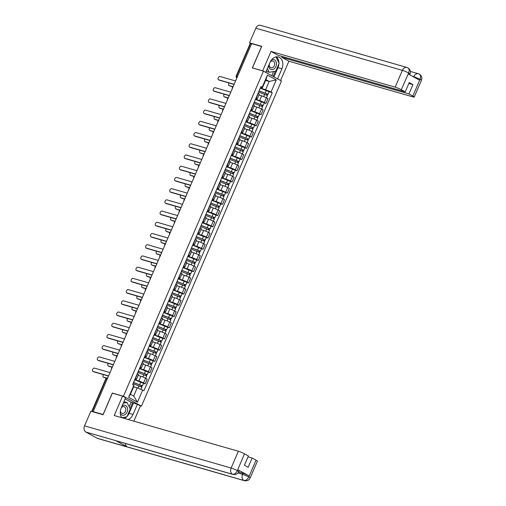 <?xml version="1.0" encoding="UTF-8"?>
<svg xmlns="http://www.w3.org/2000/svg" width="506" height="506" viewBox="0 0 506 506"><rect width="100%" height="100%" fill="white"/><g stroke="black" fill="none" stroke-linecap="round" stroke-linejoin="round"><path stroke-width="0.76" d="M140.213 405.768L141.452 406.128L281.475 80.998L263.455 71.131L123.432 396.255L112.319 393.061L103.091 414.484L93.167 411.631L251.646 43.649L261.564 46.501L252.336 67.93L263.455 71.131M237.567 76.343L236.201 76.014L250.23 43.446L250.628 43.491L236.599 76.064A1.575 1.183 106.1 0 0 236.865 77.962M251.596 43.769L250.628 43.491M92.149 411.473L91.75 411.422L105.779 378.855A1.575 1.575 0 0 1 107.664 377.963L107.664 377.963A1.575 1.183 106.1 0 0 106.178 378.899L92.149 411.473L93.167 411.631M134.678 379.791L138.84 380.993A3.624 0.398 23.3 0 1 143.546 382.972L145.152 383.852L147.195 379.108L145.595 378.229A3.624 0.398 -156.7 0 0 140.883 376.243L138.157 375.458M136.493 379.317L138.536 374.573A3.624 0.398 -156.7 0 0 137.505 373.795L135.463 378.545A3.624 0.398 23.3 0 1 136.493 379.317A3.624 0.398 23.3 0 1 135.583 379.209L135.001 379.038M143.514 383.377L145.152 383.852M139.511 368.577L143.672 369.772A3.624 0.398 23.3 0 1 148.378 371.758L149.978 372.637L152.028 367.887L150.421 367.014A3.624 0.398 -156.7 0 0 145.715 365.028L142.983 364.244M140.092 367.217L140.288 367.324A3.624 0.398 23.3 0 1 141.326 368.102A3.624 0.398 23.3 0 1 140.415 367.988L139.833 367.824M148.34 372.163L149.978 372.637M141.326 368.102L143.369 363.352A3.624 0.398 -156.7 0 0 142.331 362.581L142.135 362.473M144.336 357.362L148.498 358.558A3.624 0.398 23.3 0 1 153.21 360.544L154.811 361.417L156.854 356.673L155.253 355.794A3.624 0.398 -156.7 0 0 150.541 353.814L147.815 353.03M144.925 356.003L145.121 356.11A3.624 0.398 23.3 0 1 146.158 356.882A3.624 0.398 23.3 0 1 145.241 356.774L144.665 356.61M153.173 360.949L154.811 361.417M146.158 356.882L148.201 352.138A3.624 0.398 -156.7 0 0 147.164 351.366L146.968 351.259M149.169 346.142L153.331 347.344A3.624 0.398 23.3 0 1 158.043 349.323L159.643 350.203L161.686 345.459L160.086 344.58A3.624 0.398 -156.7 0 0 155.374 342.594L152.648 341.809M149.757 344.788L149.953 344.896A3.624 0.398 23.3 0 1 150.984 345.668A3.624 0.398 23.3 0 1 150.073 345.56L149.498 345.389M158.005 349.728L159.643 350.203M150.984 345.668L153.027 340.924A3.624 0.398 -156.7 0 0 151.996 340.146L151.8 340.038M154.001 334.928L158.163 336.123A3.624 0.398 23.3 0 1 162.869 338.109L164.475 338.988L166.518 334.238L164.912 333.365A3.624 0.398 -156.7 0 0 160.206 331.379L157.48 330.595M154.583 333.568L154.779 333.675A3.624 0.398 23.3 0 1 155.816 334.453A3.624 0.398 23.3 0 1 154.906 334.339L154.324 334.175M162.837 338.514L164.475 338.988M155.816 334.453L157.859 329.703A3.624 0.398 -156.7 0 0 156.828 328.932L156.626 328.824M158.833 323.714L162.989 324.909A3.624 0.398 23.3 0 1 167.701 326.895L169.301 327.768L171.344 323.024L169.744 322.145A3.624 0.398 -156.7 0 0 165.038 320.165L162.306 319.381M159.415 322.354L159.611 322.461A3.624 0.398 23.3 0 1 160.649 323.233A3.624 0.398 23.3 0 1 159.738 323.125L159.156 322.961M167.663 327.3L169.301 327.768M160.649 323.233L162.692 318.489A3.624 0.398 -156.7 0 0 161.654 317.717L161.458 317.61M163.659 312.493L167.821 313.695A3.624 0.398 23.3 0 1 172.533 315.674L174.134 316.554L176.177 311.81L174.576 310.931A3.624 0.398 -156.7 0 0 169.864 308.945L167.138 308.16M164.248 311.139L164.444 311.247A3.624 0.398 23.3 0 1 165.475 312.019A3.624 0.398 23.3 0 1 164.564 311.911L163.988 311.74M172.495 316.086L174.134 316.554M165.475 312.019L167.524 307.275A3.624 0.398 -156.7 0 0 166.487 306.503L166.291 306.389M168.492 301.279L172.654 302.474A3.624 0.398 23.3 0 1 177.359 304.46L178.966 305.339L181.009 300.589L179.409 299.716A3.624 0.398 -156.7 0 0 174.696 297.73L171.97 296.946M169.08 299.919L169.276 300.026A3.624 0.398 23.3 0 1 170.307 300.804A3.624 0.398 23.3 0 1 169.396 300.69L168.814 300.526M177.328 304.865L178.966 305.339M170.307 300.804L172.35 296.054A3.624 0.398 -156.7 0 0 171.319 295.283L171.123 295.175M173.324 290.065L177.486 291.26A3.624 0.398 23.3 0 1 182.192 293.246L183.792 294.119L185.841 289.375L184.235 288.496A3.624 0.398 -156.7 0 0 179.529 286.516L176.796 285.732M173.906 288.705L174.102 288.812A3.624 0.398 23.3 0 1 175.139 289.584A3.624 0.398 23.3 0 1 174.228 289.476L173.647 289.312M182.154 293.651L183.792 294.119M175.139 289.584L177.182 284.84A3.624 0.398 -156.7 0 0 176.145 284.068L175.949 283.961M178.15 278.844L182.312 280.046A3.624 0.398 23.3 0 1 187.024 282.025L188.624 282.905L190.667 278.161L189.067 277.282A3.624 0.398 -156.7 0 0 184.355 275.296L181.629 274.511M178.738 277.49L178.934 277.598A3.624 0.398 23.3 0 1 179.972 278.37A3.624 0.398 23.3 0 1 179.054 278.262L178.479 278.091M186.986 282.437L188.624 282.905M179.972 278.37L182.015 273.626A3.624 0.398 -156.7 0 0 180.977 272.854L180.781 272.747M182.982 267.63L187.144 268.825A3.624 0.398 23.3 0 1 191.856 270.811L193.456 271.69L195.499 266.94L193.899 266.067A3.624 0.398 -156.7 0 0 189.187 264.081L186.461 263.297M183.57 266.27L183.767 266.377A3.624 0.398 23.3 0 1 184.798 267.155A3.624 0.398 23.3 0 1 183.887 267.041L183.311 266.877M191.818 271.216L193.456 271.69M184.798 267.155L186.84 262.405A3.624 0.398 -156.7 0 0 185.81 261.634L185.613 261.526M187.815 256.415L191.976 257.611A3.624 0.398 23.3 0 1 196.682 259.597L198.289 260.47L200.332 255.726L198.725 254.847A3.624 0.398 -156.7 0 0 194.019 252.867L191.293 252.083M188.396 255.056L188.593 255.163A3.624 0.398 23.3 0 1 189.63 255.935A3.624 0.398 23.3 0 1 188.719 255.827L188.137 255.663M196.651 260.002L198.289 260.47M189.63 255.935L191.673 251.191A3.624 0.398 -156.7 0 0 190.642 250.419L190.439 250.312M192.647 245.195L196.802 246.397A3.624 0.398 23.3 0 1 201.514 248.376L203.115 249.256L205.158 244.512L203.557 243.633A3.624 0.398 -156.7 0 0 198.852 241.653L196.119 240.862M193.229 243.841L193.425 243.949A3.624 0.398 23.3 0 1 194.462 244.721A3.624 0.398 23.3 0 1 193.551 244.613L192.969 244.442M201.477 248.788L203.115 249.256M194.462 244.721L196.505 239.977A3.624 0.398 -156.7 0 0 195.468 239.205L195.272 239.098M197.473 233.981L201.635 235.176A3.624 0.398 23.3 0 1 206.347 237.162L207.947 238.041L209.99 233.298L208.39 232.418A3.624 0.398 -156.7 0 0 203.678 230.432L200.952 229.648M198.061 232.621L198.257 232.728A3.624 0.398 23.3 0 1 199.288 233.506A3.624 0.398 23.3 0 1 198.377 233.392L197.802 233.228M206.309 237.567L207.947 238.041M199.288 233.506L201.337 228.756A3.624 0.398 -156.7 0 0 200.3 227.985L200.104 227.877M202.305 222.766L206.467 223.962A3.624 0.398 23.3 0 1 211.173 225.948L212.779 226.821L214.822 222.077L213.222 221.198A3.624 0.398 -156.7 0 0 208.51 219.218L205.784 218.434M202.893 221.407L203.089 221.514A3.624 0.398 23.3 0 1 204.12 222.286A3.624 0.398 23.3 0 1 203.21 222.178L202.628 222.014M211.141 226.353L212.779 226.821M204.12 222.286L206.163 217.542A3.624 0.398 -156.7 0 0 205.132 216.77L204.936 216.663M207.137 211.552L211.299 212.748A3.624 0.398 23.3 0 1 216.005 214.727L217.605 215.607L219.655 210.863L218.048 209.984A3.624 0.398 -156.7 0 0 213.342 208.004L210.61 207.213M207.719 210.192L207.915 210.3A3.624 0.398 23.3 0 1 208.953 211.072A3.624 0.398 23.3 0 1 208.042 210.964L207.46 210.793M215.967 215.139L217.605 215.607M208.953 211.072L210.996 206.328A3.624 0.398 -156.7 0 0 209.958 205.556L209.762 205.449M211.963 200.332L216.125 201.527A3.624 0.398 23.3 0 1 220.837 203.513L222.438 204.392L224.481 199.649L222.88 198.769A3.624 0.398 -156.7 0 0 218.168 196.783L215.442 195.999M212.552 198.972L212.748 199.086A3.624 0.398 23.3 0 1 213.785 199.857A3.624 0.398 23.3 0 1 212.868 199.743L212.292 199.579M220.799 203.918L222.438 204.392M213.785 199.857L215.828 195.114A3.624 0.398 -156.7 0 0 214.791 194.336L214.595 194.228M216.796 189.117L220.958 190.313A3.624 0.398 23.3 0 1 225.67 192.299L227.27 193.172L229.313 188.428L227.713 187.549A3.624 0.398 -156.7 0 0 223.001 185.569L220.274 184.785M217.384 187.758L217.58 187.865A3.624 0.398 23.3 0 1 218.611 188.637A3.624 0.398 23.3 0 1 217.7 188.529L217.125 188.365M225.632 192.704L227.27 193.172M218.611 188.637L220.654 183.893A3.624 0.398 -156.7 0 0 219.623 183.121L219.427 183.014M221.628 177.903L225.79 179.099A3.624 0.398 23.3 0 1 230.496 181.078L232.102 181.958L234.145 177.214L232.539 176.335A3.624 0.398 -156.7 0 0 227.833 174.355L225.107 173.564M222.21 176.543L222.406 176.651A3.624 0.398 23.3 0 1 223.443 177.423A3.624 0.398 23.3 0 1 222.532 177.315L221.951 177.144M230.464 181.49L232.102 181.958M223.443 177.423L225.486 172.679A3.624 0.398 -156.7 0 0 224.455 171.907L224.253 171.8M226.46 166.683L230.616 167.878A3.624 0.398 23.3 0 1 235.328 169.864L236.928 170.743L238.971 166L237.371 165.12A3.624 0.398 -156.7 0 0 232.665 163.134L229.933 162.35M227.042 165.329L227.238 165.437A3.624 0.398 23.3 0 1 228.276 166.208A3.624 0.398 23.3 0 1 227.365 166.095L226.783 165.93M235.29 170.269L236.928 170.743M228.276 166.208L230.319 161.465A3.624 0.398 -156.7 0 0 229.281 160.687L229.085 160.579M231.286 155.469L235.448 156.664A3.624 0.398 23.3 0 1 240.16 158.65L241.76 159.523L243.803 154.779L242.203 153.9A3.624 0.398 -156.7 0 0 237.491 151.92L234.765 151.136M231.874 154.109L232.071 154.216A3.624 0.398 23.3 0 1 233.102 154.988A3.624 0.398 23.3 0 1 232.191 154.88L231.615 154.716M240.122 159.055L241.76 159.523M233.102 154.988L235.151 150.244A3.624 0.398 -156.7 0 0 234.114 149.472L233.917 149.365M236.119 144.254L240.28 145.45A3.624 0.398 23.3 0 1 244.986 147.429L246.593 148.309L248.636 143.565L247.036 142.686A3.624 0.398 -156.7 0 0 242.323 140.706L239.597 139.915M236.707 142.894L236.903 143.002A3.624 0.398 23.3 0 1 237.934 143.774A3.624 0.398 23.3 0 1 237.023 143.666L236.441 143.495M244.955 147.841L246.593 148.309M237.934 143.774L239.977 139.03A3.624 0.398 -156.7 0 0 238.946 138.258L238.75 138.151M240.951 133.034L245.113 134.235A3.624 0.398 23.3 0 1 249.819 136.215L251.419 137.094L253.468 132.351L251.861 131.471A3.624 0.398 -156.7 0 0 247.156 129.485L244.423 128.701M241.533 131.68L241.729 131.788A3.624 0.398 23.3 0 1 242.766 132.559A3.624 0.398 23.3 0 1 241.855 132.445L241.273 132.281M249.781 136.62L251.419 137.094M242.766 132.559L244.809 127.816A3.624 0.398 -156.7 0 0 243.772 127.038L243.576 126.93M245.777 121.819L249.939 123.015A3.624 0.398 23.3 0 1 254.651 125.001L256.251 125.88L258.294 121.13L256.694 120.257A3.624 0.398 -156.7 0 0 251.982 118.271L249.256 117.487M246.365 120.46L246.561 120.567A3.624 0.398 23.3 0 1 247.598 121.339A3.624 0.398 23.3 0 1 246.681 121.231L246.106 121.067M254.613 125.406L256.251 125.88M247.598 121.339L249.641 116.595A3.624 0.398 -156.7 0 0 248.604 115.823L248.408 115.716M250.609 110.605L254.771 111.801A3.624 0.398 23.3 0 1 259.483 113.78L261.083 114.66L263.126 109.916L261.526 109.037A3.624 0.398 -156.7 0 0 256.814 107.057L254.088 106.273M251.197 109.245L251.393 109.353A3.624 0.398 23.3 0 1 252.424 110.125A3.624 0.398 23.3 0 1 251.514 110.017L250.938 109.846M259.445 114.192L261.083 114.66M252.424 110.125L254.467 105.381A3.624 0.398 -156.7 0 0 253.436 104.609L253.24 104.502M255.441 99.385L259.603 100.586A3.624 0.398 23.3 0 1 264.309 102.566L265.916 103.445L267.959 98.702L266.352 97.822A3.624 0.398 -156.7 0 0 261.646 95.836L258.92 95.052M256.023 98.031L256.219 98.139A3.624 0.398 23.3 0 1 257.257 98.91A3.624 0.398 23.3 0 1 256.346 98.803L255.764 98.632M264.277 102.971L265.916 103.445M257.257 98.91L259.3 94.167A3.624 0.398 -156.7 0 0 258.269 93.389L258.066 93.281M137.246 387.805L142.673 390.088L137.474 402.169L128.65 397.337L133.85 385.256L133.995 386.021L130.434 394.288L133.685 396.072L137.246 387.805L133.666 386.774M265.606 80.41L269.192 81.441L265.935 79.657L262.374 87.93L262.228 87.165L260.995 86.488L132.616 384.579L133.85 385.256M262.228 87.165L267.434 75.084L276.257 79.916L271.058 91.997L265.631 89.714L269.192 81.441L276.257 79.916M142.673 390.088L143.913 390.765L272.291 92.674L271.058 91.997M141.452 406.128L123.432 396.255M112.705 393.27L112.319 393.061M260.274 88.17L265.631 89.714M262.374 87.93L260.596 87.418M269.103 91.757L272.291 92.674M137.474 402.169L133.685 396.072M128.65 397.337L130.434 394.288M265.935 79.657L267.434 75.084M108.493 376.053L93.749 371.815A1.809 1.176 118.7 0 1 93.591 371.746A1.809 1.176 118.7 0 1 93.452 371.651M109.985 372.587L94.495 368.128A1.809 1.176 -61.3 0 0 92.687 369.336A1.809 1.176 -61.3 0 0 92.908 371.372A1.809 1.176 -61.3 0 0 93.066 371.436L108.556 375.895M133.021 383.643L141.895 387.141L140.94 389.361M133.495 382.549L141.478 385.515L140.82 386.457M103.49 374.611A1.809 1.176 -61.3 0 0 103.414 377.128A1.809 1.176 -61.3 0 0 103.572 377.191L106.557 378.052M133.546 382.422L142.42 385.92L141.927 385.857L141.509 386.824M134.659 379.835L143.533 383.333L142.42 385.92M106.349 378.165L104.255 377.565A1.809 1.176 118.7 0 1 104.097 377.501A1.809 1.176 118.7 0 1 103.958 377.4M141.294 385.363L141.927 385.857M113.319 364.839L98.581 360.595A1.809 1.176 118.7 0 1 98.423 360.531A1.809 1.176 118.7 0 1 98.284 360.43M114.811 361.373L99.321 356.913A1.809 1.176 -61.3 0 0 97.519 358.122A1.809 1.176 -61.3 0 0 97.74 360.158A1.809 1.176 -61.3 0 0 97.898 360.221L113.388 364.681M118.151 353.618L103.414 349.38A1.809 1.176 118.7 0 1 103.256 349.317A1.809 1.176 118.7 0 1 103.116 349.216M119.644 350.152L104.154 345.699A1.809 1.176 -61.3 0 0 102.351 346.901A1.809 1.176 -61.3 0 0 102.573 348.938A1.809 1.176 -61.3 0 0 102.731 349.007L118.221 353.46M232.994 474.445A4.845 3.643 -73.9 0 1 232.456 474.223C234.392 474.495 235.998 473.338 237.276 470.763L238.75 471.7C237.618 474.002 235.695 474.919 232.994 474.445L116.336 440.878A4.845 3.643 -73.9 0 1 115.798 440.656L85.887 432.054A4.845 3.643 -73.9 0 1 84.559 425.862L90.859 411.226L103.072 414.743L112.364 393.175L122.585 396.116L125.602 397.767L121.206 407.975A8.861 6.667 106.1 0 0 121.826 417.716L126.917 416.799L130.257 409.031L127.019 402.46L123.293 403.137M128.144 419.531A8.861 6.667 106.1 0 0 133.027 414.452L137.423 404.243L140.44 405.894L133.862 421.175M122.585 396.116L114.223 415.527L238.358 451.244A4.725 0.519 23.3 0 1 244.499 453.831L248.414 455.976L244.417 465.248L248.149 467.291L252.14 458.019L256.055 460.163A4.725 0.519 23.3 0 1 257.402 461.168L250.173 477.955A4.725 0.519 -156.7 0 0 248.825 476.949L256.055 460.163M129.169 406.818L131.149 402.219L137.423 404.243M131.149 402.219L125.115 398.911M250.173 477.955C249.041 480.264 247.118 481.174 244.417 480.7L97.848 438.525A4.845 3.643 -73.9 0 1 97.285 438.297L127.196 446.899A4.845 3.643 -73.9 0 1 125.38 443.477M85.887 432.054L97.285 438.297M84.559 425.862L231.128 468.031A4.845 3.643 -73.9 0 0 232.456 474.223L115.798 440.656L127.196 446.899L243.854 480.466C245.79 480.744 247.402 479.593 248.699 477.013L248.825 476.949M238.579 472.054L242.969 473.319A4.725 0.519 23.3 0 1 249.11 475.906L237.82 469.72A4.725 0.519 23.3 0 1 239.167 470.732L238.75 471.7M252.14 458.019L248.041 456.836M124.204 418.399A8.861 6.667 106.1 0 0 126.645 416.843M127.082 416.413A8.861 6.667 106.1 0 0 129.087 413.32L133.027 414.452M133.483 403.111L129.087 413.32M130.061 408.639L132.642 402.649M278.882 63.939A8.861 6.667 106.1 0 1 277.965 67.627L281.905 68.759A8.861 6.667 106.1 0 0 278.445 57.007A8.861 6.667 106.1 0 0 270.084 62.289L265.739 72.377M281.905 68.759L277.56 78.854M280.577 80.505L288.888 61.213L281.823 57.342L408.949 93.92L412.864 96.064L420.081 79.138L419.544 80.176L408.247 73.99L408.658 72.883L401.309 89.733A4.725 0.519 -156.7 0 0 395.161 87.146L402.39 70.359L255.827 28.184L249.521 42.814L261.735 46.331L252.45 67.899L262.671 70.84L271.026 51.429L395.161 87.146M282.196 56.476L281.823 57.342M408.842 83.465L412.94 84.641L409.215 82.604L405.217 91.877L278.091 55.299L271.026 51.429M288.888 61.213L413.022 96.931A4.725 0.519 -156.7 0 0 414.212 97.07A4.725 0.519 -156.7 0 0 412.864 96.064M255.827 28.184A4.845 3.643 -73.9 0 1 260.394 25.3L406.963 67.475A4.845 3.643 -73.9 0 0 402.39 70.359A4.725 0.519 23.3 0 1 408.538 72.946M250.9 43.573L249.521 42.814M405.217 91.877L401.309 89.733M412.94 84.641L408.949 93.92M278.914 62.889A8.861 6.667 106.1 0 0 276.358 56.855M277.965 67.627L273.974 76.893M273.132 76.431L275.397 71.175M271.773 75.685L273.575 71.504M413.668 76.956L413.819 76.615L419.961 79.202M420.088 79.132C421.005 76.45 420.619 74.724 418.924 73.946L419.341 74.116C421.656 75.761 422.358 77.816 421.441 80.283A4.725 0.519 -156.7 0 0 420.094 79.271M408.658 72.883C409.601 70.195 409.221 68.474 407.526 67.703L407.956 67.886C410.246 69.531 410.929 71.58 410.018 74.028L408.665 73.016M120.301 413.478A5.117 3.852 106.1 0 0 121.661 414.901A5.117 3.852 106.1 0 0 127.088 412.093A5.117 3.852 106.1 0 0 125.69 405.553A5.117 3.852 106.1 0 0 122.066 405.989M120.384 410.866A3.504 2.638 106.1 0 0 121.706 413.257A3.504 2.638 106.1 0 0 122.117 413.421A3.504 2.638 106.1 0 0 125.532 411.062A3.504 2.638 106.1 0 0 124.463 406.856A3.504 2.638 106.1 0 0 124.059 406.685A3.504 2.638 106.1 0 0 121.225 407.931M123.73 402.125L125.026 401.89L127.019 402.46M268.604 65.723A5.117 3.852 106.1 0 0 270.539 69.208A5.117 3.852 106.1 0 0 275.966 66.406A5.117 3.852 106.1 0 0 274.568 59.86A5.117 3.852 106.1 0 0 271.425 59.98M269.337 64.028A3.504 2.638 106.1 0 0 270.59 67.564A3.504 2.638 106.1 0 0 270.995 67.734A3.504 2.638 106.1 0 0 274.41 65.369A3.504 2.638 106.1 0 0 273.341 61.163A3.504 2.638 106.1 0 0 272.936 60.998A3.504 2.638 106.1 0 0 270.103 62.238M275.972 56.919L279.135 63.345L275.795 71.106L269.211 72.295L267.219 71.719L266.58 70.429M269.211 72.295L267.377 68.576M137.853 372.429L146.721 375.926L145.703 378.292M138.321 371.328L146.31 374.295L145.652 375.243M108.322 363.397A1.809 1.176 -61.3 0 0 108.246 365.914A1.809 1.176 -61.3 0 0 108.404 365.977L112.345 367.109M138.378 371.208L147.252 374.699L146.753 374.642L146.342 375.604M139.492 368.615L148.366 372.112L147.252 374.699M112.18 367.242L109.087 366.35A1.809 1.176 118.7 0 1 108.929 366.287A1.809 1.176 118.7 0 1 108.79 366.186M146.126 374.143L146.753 374.642M142.679 361.214L151.553 364.706L150.535 367.071M143.154 360.114L151.142 363.08L150.484 364.029M113.148 352.182A1.809 1.176 -61.3 0 0 113.078 354.693A1.809 1.176 -61.3 0 0 113.236 354.757L117.171 355.895M143.211 359.987L152.078 363.485L151.585 363.428L151.167 364.39M144.324 357.4L153.198 360.898L152.078 363.485M117.006 356.022L113.92 355.136A1.809 1.176 118.7 0 1 113.761 355.067A1.809 1.176 118.7 0 1 113.622 354.972M150.959 362.928L151.585 363.428M122.983 342.404L108.246 338.166A1.809 1.176 118.7 0 1 108.088 338.097A1.809 1.176 118.7 0 1 107.942 338.002M124.476 338.938L108.986 334.479A1.809 1.176 -61.3 0 0 107.183 335.687A1.809 1.176 -61.3 0 0 107.405 337.723A1.809 1.176 -61.3 0 0 107.563 337.787L123.047 342.246M127.809 331.19L113.072 326.946A1.809 1.176 118.7 0 1 112.914 326.882A1.809 1.176 118.7 0 1 112.775 326.781M129.302 327.724L113.818 323.264A1.809 1.176 -61.3 0 0 112.009 324.472A1.809 1.176 -61.3 0 0 112.231 326.509A1.809 1.176 -61.3 0 0 112.389 326.572L127.879 331.032M132.642 319.969L117.904 315.731A1.809 1.176 118.7 0 1 117.746 315.668A1.809 1.176 118.7 0 1 117.607 315.567M134.134 316.503L118.644 312.05A1.809 1.176 -61.3 0 0 116.842 313.252A1.809 1.176 -61.3 0 0 117.063 315.289A1.809 1.176 -61.3 0 0 117.221 315.358L132.711 319.811M147.512 349.994L156.386 353.492L155.367 355.857M147.986 348.9L155.968 351.866L155.31 352.808M117.98 340.968A1.809 1.176 -61.3 0 0 117.911 343.479A1.809 1.176 -61.3 0 0 118.069 343.542L122.003 344.675M148.037 348.773L156.911 352.271L156.417 352.208L156 353.175M149.15 346.186L158.024 349.684L156.911 352.271M121.838 344.807L118.746 343.916A1.809 1.176 118.7 0 1 118.587 343.852A1.809 1.176 118.7 0 1 118.448 343.757M155.785 351.714L156.417 352.208M152.344 338.78L161.218 342.277L160.193 344.643M152.812 337.679L160.8 340.646L160.143 341.594M122.813 329.748A1.809 1.176 -61.3 0 0 122.737 332.265A1.809 1.176 -61.3 0 0 122.895 332.328L126.835 333.46M152.869 337.559L161.743 341.05L161.243 340.993L160.832 341.955M153.982 334.966L162.856 338.463L161.743 341.05M126.671 333.593L123.578 332.701A1.809 1.176 118.7 0 1 123.42 332.638A1.809 1.176 118.7 0 1 123.281 332.537M160.617 340.494L161.243 340.993M157.17 327.565L166.044 331.057L165.026 333.422M157.644 326.465L165.633 329.431L164.975 330.38M127.645 318.533A1.809 1.176 -61.3 0 0 127.569 321.044A1.809 1.176 -61.3 0 0 127.727 321.114L131.661 322.246M157.701 326.338L166.569 329.836L166.076 329.779L165.664 330.741M158.814 323.751L167.688 327.249L166.569 329.836M131.497 322.373L128.41 321.487A1.809 1.176 118.7 0 1 128.252 321.418A1.809 1.176 118.7 0 1 128.113 321.323M165.449 329.279L166.076 329.779M137.474 308.755L122.737 304.517A1.809 1.176 118.7 0 1 122.578 304.448A1.809 1.176 118.7 0 1 122.439 304.353M138.967 305.289L123.477 300.836A1.809 1.176 -61.3 0 0 121.674 302.038A1.809 1.176 -61.3 0 0 121.895 304.074A1.809 1.176 -61.3 0 0 122.054 304.138L137.543 308.597M162.002 316.345L170.876 319.843L169.858 322.208M162.477 315.251L170.465 318.217L169.807 319.159M132.471 307.319A1.809 1.176 -61.3 0 0 132.401 309.83A1.809 1.176 -61.3 0 0 132.559 309.893L136.493 311.026M162.527 315.124L171.401 318.622L170.908 318.559L170.49 319.526M163.647 312.537L172.514 316.035L171.401 318.622M136.329 311.158L133.242 310.267A1.809 1.176 118.7 0 1 133.084 310.203A1.809 1.176 118.7 0 1 132.945 310.108M170.275 318.065L170.908 318.559M142.306 297.541L127.563 293.297A1.809 1.176 118.7 0 1 127.404 293.233A1.809 1.176 118.7 0 1 127.265 293.132M143.799 294.075L128.309 289.615A1.809 1.176 -61.3 0 0 126.5 290.823A1.809 1.176 -61.3 0 0 126.721 292.86A1.809 1.176 -61.3 0 0 126.879 292.923L142.369 297.383M166.835 305.131L175.708 308.628L174.69 310.994M167.309 304.03L175.291 306.997L174.633 307.945M137.303 296.099A1.809 1.176 -61.3 0 0 137.227 298.616A1.809 1.176 -61.3 0 0 137.385 298.679L141.326 299.811M167.359 303.91L176.233 307.401L175.74 307.344L175.323 308.306M168.473 301.317L177.347 304.814L176.233 307.401M141.161 299.944L138.068 299.052A1.809 1.176 118.7 0 1 137.91 298.989A1.809 1.176 118.7 0 1 137.771 298.888M175.108 306.845L175.74 307.344M147.132 286.32L132.395 282.082A1.809 1.176 118.7 0 1 132.237 282.019A1.809 1.176 118.7 0 1 132.098 281.918M148.625 282.854L133.135 278.401A1.809 1.176 -61.3 0 0 131.332 279.603A1.809 1.176 -61.3 0 0 131.554 281.646A1.809 1.176 -61.3 0 0 131.712 281.709L147.202 286.162M171.667 293.916L180.534 297.408L179.516 299.773M172.135 292.816L180.123 295.782L179.466 296.731M142.135 284.884A1.809 1.176 -61.3 0 0 142.059 287.395A1.809 1.176 -61.3 0 0 142.218 287.465L146.158 288.597M172.192 292.689L181.066 296.187L180.566 296.13L180.155 297.092M173.305 290.102L182.179 293.6L181.066 296.187M145.994 288.724L142.901 287.838A1.809 1.176 118.7 0 1 142.743 287.769A1.809 1.176 118.7 0 1 142.603 287.674M179.94 295.63L180.566 296.13M151.964 275.106L137.227 270.868A1.809 1.176 118.7 0 1 137.069 270.799A1.809 1.176 118.7 0 1 136.93 270.704M153.457 271.64L137.967 267.187A1.809 1.176 -61.3 0 0 136.165 268.389A1.809 1.176 -61.3 0 0 136.386 270.425A1.809 1.176 -61.3 0 0 136.544 270.489L152.034 274.948M176.493 282.696L185.367 286.194L184.348 288.559M176.967 281.602L184.956 284.568L184.298 285.51M146.961 273.67A1.809 1.176 -61.3 0 0 146.892 276.181A1.809 1.176 -61.3 0 0 147.05 276.244L150.984 277.377M177.024 281.475L185.892 284.973L185.398 284.91L184.981 285.877M178.137 278.888L187.011 282.386L185.892 284.973M150.82 277.509L147.733 276.618A1.809 1.176 118.7 0 1 147.575 276.554A1.809 1.176 118.7 0 1 147.436 276.459M184.772 284.416L185.398 284.91M156.797 263.892L142.059 259.648A1.809 1.176 118.7 0 1 141.901 259.584A1.809 1.176 118.7 0 1 141.756 259.483M158.289 260.426L142.8 255.966A1.809 1.176 -61.3 0 0 140.997 257.174A1.809 1.176 -61.3 0 0 141.218 259.211A1.809 1.176 -61.3 0 0 141.376 259.274L156.86 263.734M181.325 271.482L190.199 274.979L189.181 277.345M181.799 270.381L189.782 273.348L189.124 274.296M151.794 262.45A1.809 1.176 -61.3 0 0 151.724 264.967A1.809 1.176 -61.3 0 0 151.882 265.03L155.816 266.162M181.85 270.261L190.724 273.759L190.231 273.695L189.813 274.657M182.963 267.668L191.837 271.165L190.724 273.759M155.652 266.295L152.559 265.403A1.809 1.176 118.7 0 1 152.401 265.34A1.809 1.176 118.7 0 1 152.262 265.239M189.598 273.196L190.231 273.695M161.623 252.671L146.885 248.433A1.809 1.176 118.7 0 1 146.727 248.37A1.809 1.176 118.7 0 1 146.588 248.269M163.115 249.211L147.632 244.752A1.809 1.176 -61.3 0 0 145.823 245.954A1.809 1.176 -61.3 0 0 146.044 247.997A1.809 1.176 -61.3 0 0 146.202 248.06L161.692 252.513M186.157 260.267L195.031 263.759L194.007 266.124M186.625 259.167L194.614 262.133L193.956 263.082M156.626 251.235A1.809 1.176 -61.3 0 0 156.55 253.746A1.809 1.176 -61.3 0 0 156.708 253.816L160.649 254.948M186.682 259.04L195.556 262.538L195.057 262.481L194.646 263.443M187.796 256.453L196.67 259.951L195.556 262.538M160.484 255.075L157.391 254.189A1.809 1.176 118.7 0 1 157.233 254.12A1.809 1.176 118.7 0 1 157.094 254.025M194.43 261.981L195.057 262.481M166.455 241.457L151.718 237.219A1.809 1.176 118.7 0 1 151.56 237.15A1.809 1.176 118.7 0 1 151.421 237.055M167.948 237.991L152.458 233.538A1.809 1.176 -61.3 0 0 150.655 234.74A1.809 1.176 -61.3 0 0 150.877 236.776A1.809 1.176 -61.3 0 0 151.035 236.84L166.525 241.299M190.983 249.047L199.857 252.545L198.839 254.91M191.458 247.953L199.446 250.919L198.788 251.861M161.458 240.021A1.809 1.176 -61.3 0 0 161.382 242.532A1.809 1.176 -61.3 0 0 161.54 242.595L165.475 243.728M191.515 247.826L200.382 251.324L199.889 251.261L199.478 252.228M192.628 245.239L201.502 248.737L200.382 251.324M165.31 243.86L162.224 242.969A1.809 1.176 118.7 0 1 162.065 242.905A1.809 1.176 118.7 0 1 161.926 242.81M199.263 250.767L199.889 251.261M171.287 230.243L156.55 225.999A1.809 1.176 118.7 0 1 156.392 225.935A1.809 1.176 118.7 0 1 156.253 225.834M172.78 226.777L157.29 222.317A1.809 1.176 -61.3 0 0 155.487 223.525A1.809 1.176 -61.3 0 0 155.709 225.562A1.809 1.176 -61.3 0 0 155.867 225.625L171.357 230.085M195.816 237.833L204.69 241.33L203.671 243.696M196.29 236.732L204.279 239.705L203.621 240.647M166.284 228.801A1.809 1.176 -61.3 0 0 166.215 231.318A1.809 1.176 -61.3 0 0 166.373 231.381L170.307 232.513M196.341 236.612L205.215 240.11L204.721 240.046L204.304 241.008M197.46 234.025L206.328 237.516L205.215 240.11M170.142 232.646L167.056 231.754A1.809 1.176 118.7 0 1 166.898 231.691A1.809 1.176 118.7 0 1 166.759 231.59M204.089 239.547L204.721 240.046M176.12 219.022L161.376 214.784A1.809 1.176 118.7 0 1 161.218 214.721A1.809 1.176 118.7 0 1 161.079 214.62M177.612 215.562L162.122 211.103A1.809 1.176 -61.3 0 0 160.313 212.305A1.809 1.176 -61.3 0 0 160.535 214.348A1.809 1.176 -61.3 0 0 160.693 214.411L176.183 218.864M200.648 226.618L209.522 230.11L208.504 232.475M201.122 225.518L209.105 228.484L208.447 229.433M171.117 217.586A1.809 1.176 -61.3 0 0 171.041 220.097A1.809 1.176 -61.3 0 0 171.199 220.167L175.139 221.299M201.173 225.391L210.047 228.889L209.554 228.832L209.136 229.794M202.286 222.804L211.16 226.302L210.047 228.889M174.975 221.426L171.882 220.54A1.809 1.176 118.7 0 1 171.724 220.471A1.809 1.176 118.7 0 1 171.585 220.376M208.921 228.332L209.554 228.832M180.946 207.808L166.208 203.57A1.809 1.176 118.7 0 1 166.05 203.501A1.809 1.176 118.7 0 1 165.911 203.406M182.438 204.342L166.948 199.889A1.809 1.176 -61.3 0 0 165.146 201.091A1.809 1.176 -61.3 0 0 165.367 203.127A1.809 1.176 -61.3 0 0 165.525 203.197L181.015 207.65M205.48 215.398L214.348 218.896L213.33 221.261M205.948 214.304L213.937 217.27L213.279 218.219M175.949 206.372A1.809 1.176 -61.3 0 0 175.873 208.883A1.809 1.176 -61.3 0 0 176.031 208.946L179.972 210.079M206.005 214.177L214.879 217.675L214.38 217.612L213.968 218.579M207.118 211.59L215.992 215.088L214.879 217.675M179.807 210.211L176.714 209.32A1.809 1.176 118.7 0 1 176.556 209.256A1.809 1.176 118.7 0 1 176.417 209.161M213.753 217.118L214.38 217.612M185.778 196.594L171.041 192.35A1.809 1.176 118.7 0 1 170.883 192.286A1.809 1.176 118.7 0 1 170.743 192.191M187.271 193.128L171.781 188.668A1.809 1.176 -61.3 0 0 169.978 189.876A1.809 1.176 -61.3 0 0 170.199 191.913A1.809 1.176 -61.3 0 0 170.358 191.976L185.847 196.436M210.306 204.184L219.18 207.681L218.162 210.047M210.781 203.083L218.769 206.056L218.111 206.998M180.775 195.152A1.809 1.176 -61.3 0 0 180.705 197.669A1.809 1.176 -61.3 0 0 180.863 197.732L184.798 198.864M210.838 202.963L219.705 206.461L219.212 206.397L218.794 207.359M211.951 200.376L220.825 203.867L219.705 206.461M184.633 198.997L181.546 198.105A1.809 1.176 118.7 0 1 181.388 198.042A1.809 1.176 118.7 0 1 181.249 197.941M218.586 205.898L219.212 206.397M190.61 185.373L175.873 181.135A1.809 1.176 118.7 0 1 175.715 181.072A1.809 1.176 118.7 0 1 175.569 180.971M192.103 181.913L176.613 177.454A1.809 1.176 -61.3 0 0 174.81 178.656A1.809 1.176 -61.3 0 0 175.032 180.699A1.809 1.176 -61.3 0 0 175.19 180.762L190.673 185.215M215.139 192.969L224.013 196.461L222.994 198.833M215.613 191.869L223.595 194.835L222.937 195.784M185.607 183.937A1.809 1.176 -61.3 0 0 185.538 186.448A1.809 1.176 -61.3 0 0 185.696 186.518L189.63 187.65M215.664 191.742L224.537 195.24L224.044 195.183L223.627 196.145M216.777 189.155L225.651 192.653L224.537 195.24M189.465 187.777L186.372 186.891A1.809 1.176 118.7 0 1 186.214 186.822A1.809 1.176 118.7 0 1 186.075 186.727M223.412 194.683L224.044 195.183M195.436 174.159L180.699 169.921A1.809 1.176 118.7 0 1 180.541 169.852A1.809 1.176 118.7 0 1 180.402 169.757M196.929 170.693L181.445 166.24A1.809 1.176 -61.3 0 0 179.636 167.442A1.809 1.176 -61.3 0 0 179.858 169.478A1.809 1.176 -61.3 0 0 180.016 169.548L195.506 174.001M219.971 181.749L228.845 185.247L227.82 187.612M220.439 180.655L228.427 183.621L227.77 184.57M190.439 172.723A1.809 1.176 -61.3 0 0 190.364 175.234A1.809 1.176 -61.3 0 0 190.522 175.297L194.462 176.43M220.496 180.528L229.37 184.026L228.87 183.969L228.459 184.93M221.609 177.941L230.483 181.439L229.37 184.026M194.298 176.562L191.205 175.671A1.809 1.176 118.7 0 1 191.047 175.607A1.809 1.176 118.7 0 1 190.907 175.512M228.244 183.469L228.87 183.969M200.268 162.945L185.531 158.701A1.809 1.176 118.7 0 1 185.373 158.637A1.809 1.176 118.7 0 1 185.234 158.542M201.761 159.479L186.271 155.019A1.809 1.176 -61.3 0 0 184.469 156.227A1.809 1.176 -61.3 0 0 184.69 158.264A1.809 1.176 -61.3 0 0 184.848 158.327L200.338 162.787M224.797 170.535L233.671 174.032L232.652 176.398M225.271 169.434L233.26 172.407L232.602 173.349M195.272 161.503A1.809 1.176 -61.3 0 0 195.196 164.02A1.809 1.176 -61.3 0 0 195.354 164.083L199.288 165.215M225.328 169.314L234.196 172.812L233.702 172.748L233.291 173.71M226.441 166.727L235.315 170.218L234.196 172.812M199.124 165.348L196.037 164.456A1.809 1.176 118.7 0 1 195.879 164.393A1.809 1.176 118.7 0 1 195.74 164.292M233.076 172.249L233.702 172.748M205.101 151.724L190.364 147.486A1.809 1.176 118.7 0 1 190.205 147.423A1.809 1.176 118.7 0 1 190.066 147.322M206.593 148.264L191.104 143.805A1.809 1.176 -61.3 0 0 189.301 145.007A1.809 1.176 -61.3 0 0 189.522 147.05A1.809 1.176 -61.3 0 0 189.68 147.113L205.17 151.566M229.629 159.32L238.503 162.818L237.485 165.184M230.103 158.22L238.092 161.186L237.434 162.135M200.098 150.288A1.809 1.176 -61.3 0 0 200.028 152.799A1.809 1.176 -61.3 0 0 200.186 152.869L204.12 154.001M230.154 158.093L239.028 161.591L238.535 161.534L238.117 162.496M231.274 155.506L240.141 159.004L239.028 161.591M203.956 154.128L200.869 153.242A1.809 1.176 118.7 0 1 200.711 153.179A1.809 1.176 118.7 0 1 200.572 153.078M237.902 161.034L238.535 161.534M209.933 140.51L195.19 136.272A1.809 1.176 118.7 0 1 195.031 136.203A1.809 1.176 118.7 0 1 194.892 136.108M211.426 137.044L195.936 132.591A1.809 1.176 -61.3 0 0 194.127 133.793A1.809 1.176 -61.3 0 0 194.348 135.829A1.809 1.176 -61.3 0 0 194.506 135.899L209.996 140.352M234.461 148.1L243.335 151.598L242.317 153.963M234.936 147.006L242.918 149.972L242.26 150.921M204.93 139.074A1.809 1.176 -61.3 0 0 204.854 141.585A1.809 1.176 -61.3 0 0 205.012 141.648L208.953 142.781M234.986 146.879L243.86 150.377L243.367 150.32L242.95 151.281M236.1 144.292L244.974 147.79L243.86 150.377M208.788 142.913L205.695 142.022A1.809 1.176 118.7 0 1 205.537 141.958A1.809 1.176 118.7 0 1 205.398 141.863M242.735 149.82L243.367 150.32M214.759 129.296L200.022 125.052A1.809 1.176 118.7 0 1 199.864 124.988A1.809 1.176 118.7 0 1 199.725 124.893M216.252 125.83L200.762 121.37A1.809 1.176 -61.3 0 0 198.959 122.578A1.809 1.176 -61.3 0 0 199.181 124.615A1.809 1.176 -61.3 0 0 199.339 124.678L214.829 129.138M239.294 136.886L248.161 140.383L247.143 142.749M239.762 135.785L247.75 138.758L247.092 139.7M209.762 127.854A1.809 1.176 -61.3 0 0 209.686 130.371A1.809 1.176 -61.3 0 0 209.845 130.434L213.785 131.566M239.819 135.665L248.693 139.163L248.193 139.099L247.782 140.061M240.932 133.078L249.806 136.569L248.693 139.163M213.621 131.699L210.528 130.807A1.809 1.176 118.7 0 1 210.369 130.744A1.809 1.176 118.7 0 1 210.23 130.643M247.567 138.6L248.193 139.099M219.591 118.075L204.854 113.837A1.809 1.176 118.7 0 1 204.696 113.774A1.809 1.176 118.7 0 1 204.557 113.673M221.084 114.615L205.594 110.156A1.809 1.176 -61.3 0 0 203.791 111.364A1.809 1.176 -61.3 0 0 204.013 113.401A1.809 1.176 -61.3 0 0 204.171 113.464L219.661 117.923M244.12 125.671L252.994 129.169L251.975 131.535M244.594 124.571L252.583 127.537L251.925 128.486M214.588 116.639A1.809 1.176 -61.3 0 0 214.519 119.15A1.809 1.176 -61.3 0 0 214.677 119.22L218.611 120.352M244.651 124.444L253.519 127.942L253.025 127.885L252.608 128.847M245.764 121.857L254.638 125.355L253.519 127.942M218.447 120.479L215.36 119.593A1.809 1.176 118.7 0 1 215.202 119.53A1.809 1.176 118.7 0 1 215.063 119.429M252.399 127.385L253.025 127.885M224.424 106.861L209.686 102.623A1.809 1.176 118.7 0 1 209.528 102.554A1.809 1.176 118.7 0 1 209.383 102.459M225.916 103.395L210.426 98.942A1.809 1.176 -61.3 0 0 208.624 100.144A1.809 1.176 -61.3 0 0 208.845 102.18A1.809 1.176 -61.3 0 0 209.003 102.25L224.487 106.703M248.952 114.451L257.826 117.949L256.808 120.314M249.426 113.357L257.409 116.323L256.751 117.272M219.421 105.425A1.809 1.176 -61.3 0 0 219.351 107.936A1.809 1.176 -61.3 0 0 219.509 107.999L223.443 109.132M249.477 113.23L258.351 116.728L257.858 116.671L257.44 117.632M250.59 110.643L259.464 114.141L258.351 116.728M223.279 109.264L220.186 108.373A1.809 1.176 118.7 0 1 220.028 108.309A1.809 1.176 118.7 0 1 219.889 108.214M257.225 116.171L257.858 116.671M229.25 95.647L214.512 91.403A1.809 1.176 118.7 0 1 214.354 91.339A1.809 1.176 118.7 0 1 214.215 91.244M230.742 92.181L215.259 87.721A1.809 1.176 -61.3 0 0 213.45 88.929A1.809 1.176 -61.3 0 0 213.671 90.966A1.809 1.176 -61.3 0 0 213.829 91.029L229.319 95.489M253.784 103.237L262.658 106.734L261.634 109.1M254.252 102.142L262.241 105.109L261.583 106.051M224.253 94.205A1.809 1.176 -61.3 0 0 224.177 96.722A1.809 1.176 -61.3 0 0 224.335 96.785L228.276 97.917M254.309 102.016L263.183 105.514L262.684 105.45L262.272 106.412M255.422 99.429L264.296 102.92L263.183 105.514M228.111 98.05L225.018 97.158A1.809 1.176 118.7 0 1 224.86 97.095A1.809 1.176 118.7 0 1 224.721 96.994M262.057 104.951L262.684 105.45M234.082 84.432L219.345 80.188A1.809 1.176 118.7 0 1 219.187 80.125A1.809 1.176 118.7 0 1 219.047 80.024M235.575 80.966L220.085 76.507A1.809 1.176 -61.3 0 0 218.282 77.715A1.809 1.176 -61.3 0 0 218.503 79.752A1.809 1.176 -61.3 0 0 218.662 79.815L234.151 84.274M258.61 92.022L267.484 95.52L266.466 97.886M259.085 90.922L267.073 93.888L266.415 94.837M229.085 82.99A1.809 1.176 -61.3 0 0 229.009 85.501A1.809 1.176 -61.3 0 0 229.167 85.571L233.102 86.703M259.142 90.802L268.009 94.293L267.516 94.236L267.105 95.198M260.255 88.208L269.129 91.706L268.009 94.293M232.937 86.83L229.85 85.944A1.809 1.176 118.7 0 1 229.692 85.881A1.809 1.176 118.7 0 1 229.553 85.78M266.89 93.736L267.516 94.236M261.646 95.836L259.603 100.586M256.814 107.057L254.771 111.801M251.982 118.271L249.939 123.015M247.156 129.485L245.113 134.235M242.323 140.706L240.28 145.45M237.491 151.92L235.448 156.664M232.665 163.134L230.616 167.878M227.833 174.355L225.79 179.099M223.001 185.569L220.958 190.313M218.168 196.783L216.125 201.527M213.342 208.004L211.299 212.748M208.51 219.218L206.467 223.962M203.678 230.432L201.635 235.176M198.852 241.653L196.802 246.397M194.019 252.867L191.976 257.611M189.187 264.081L187.144 268.825M184.355 275.296L182.312 280.046M179.529 286.516L177.486 291.26M174.696 297.73L172.654 302.474M169.864 308.945L167.821 313.695M165.038 320.165L162.989 324.909M160.206 331.379L158.163 336.123M155.374 342.594L153.331 347.344M150.541 353.814L148.498 358.558M145.715 365.028L143.672 369.772M140.883 376.243L138.84 380.993M253.436 104.609L251.393 109.353M248.604 115.823L246.561 120.567M243.772 127.038L241.729 131.788M238.946 138.258L236.903 143.002M234.114 149.472L232.071 154.216M229.281 160.687L227.238 165.437M224.455 171.907L222.406 176.651M219.623 183.121L217.58 187.865M214.791 194.336L212.748 199.086M209.958 205.556L207.915 210.3M205.132 216.77L203.089 221.514M200.3 227.985L198.257 232.728M195.468 239.205L193.425 243.949M190.642 250.419L188.593 255.163M185.81 261.634L183.767 266.377M180.977 272.854L178.934 277.598M176.145 284.068L174.102 288.812M171.319 295.283L169.276 300.026M166.487 306.503L164.444 311.247M161.654 317.717L159.611 322.461M156.828 328.932L154.779 333.675M151.996 340.146L149.953 344.896M147.164 351.366L145.121 356.11M142.331 362.581L140.288 367.324M258.269 93.389L256.219 98.139M261.526 109.037L259.483 113.78M256.694 120.257L254.651 125.001M251.861 131.471L249.819 136.215M247.036 142.686L244.986 147.429M242.203 153.9L240.16 158.65M237.371 165.12L235.328 169.864M232.539 176.335L230.496 181.078M227.713 187.549L225.67 192.299M222.88 198.769L220.837 203.513M218.048 209.984L216.005 214.727M213.222 221.198L211.173 225.948M208.39 232.418L206.347 237.162M203.557 243.633L201.514 248.376M198.725 254.847L196.682 259.597M193.899 266.067L191.856 270.811M189.067 277.282L187.024 282.025M184.235 288.496L182.192 293.246M179.409 299.716L177.359 304.46M174.576 310.931L172.533 315.674M169.744 322.145L167.701 326.895M164.912 333.365L162.869 338.109M160.086 344.58L158.043 349.323M155.253 355.794L153.21 360.544M150.421 367.014L148.378 371.758M145.595 378.229L143.546 382.972M266.352 97.822L264.309 102.566M107.145 379.184L105.779 378.855M93.066 371.436L93.749 371.815M139.144 385.762L138.113 388.165M140.788 381.954L139.675 384.541M104.255 377.565L103.572 377.191M97.898 360.221L98.581 360.595M102.731 349.007L103.414 349.38M249.11 475.906L248.705 477.006M244.499 453.831L237.282 470.751M237.403 470.694L237.82 469.72M237.27 470.618A4.725 0.519 23.3 0 0 231.128 468.031L238.358 451.244M237.953 472.965L242.551 474.293L242.969 473.319M244.417 480.7A4.845 3.643 -73.9 0 1 243.854 480.466A4.845 3.643 -73.9 0 1 242.551 474.293L248.693 476.88M410.366 71.422L418.386 73.731A4.845 3.643 -73.9 0 0 413.819 76.615L412.194 76.147M143.976 374.548L142.926 376.983M145.62 370.734L144.501 373.327M109.087 366.35L108.404 365.977M148.808 363.327L147.758 365.762M150.446 359.519L149.333 362.106M113.92 355.136L113.236 354.757M107.563 337.787L108.246 338.166M112.389 326.572L113.072 326.946M117.221 315.358L117.904 315.731M153.634 352.113L152.591 354.548M155.279 348.305L154.166 350.892M118.746 343.916L118.069 343.542M158.467 340.899L157.417 343.334M160.111 337.085L158.992 339.678M123.578 332.701L122.895 332.328M163.299 329.678L162.249 332.113M164.937 325.87L163.824 328.457M128.41 321.487L127.727 321.114M122.054 304.138L122.737 304.517M168.131 318.464L167.081 320.899M169.769 314.656L168.656 317.243M133.242 310.267L132.559 309.893M126.879 292.923L127.563 293.297M172.957 307.25L171.913 309.685M174.602 303.436L173.488 306.029M138.068 299.052L137.385 298.679M131.712 281.709L132.395 282.082M177.789 296.029L176.739 298.464M179.434 292.221L178.314 294.808M142.901 287.838L142.218 287.465M136.544 270.489L137.227 270.868M182.622 284.815L181.572 287.25M184.26 281.007L183.147 283.594M147.733 276.618L147.05 276.244M141.376 259.274L142.059 259.648M187.448 273.601L186.404 276.036M189.092 269.787L187.979 272.38M152.559 265.403L151.882 265.03M146.202 248.06L146.885 248.433M192.28 262.386L191.23 264.821M193.924 258.572L192.805 261.159M157.391 254.189L156.708 253.816M151.035 236.84L151.718 237.219M197.112 251.166L196.062 253.601M198.75 247.358L197.637 249.945M162.224 242.969L161.54 242.595M155.867 225.625L156.55 225.999M201.945 239.952L200.895 242.387M203.583 236.138L202.47 238.731M167.056 231.754L166.373 231.381M160.693 214.411L161.376 214.784M206.771 228.737L205.727 231.172M208.415 224.923L207.302 227.51M171.882 220.54L171.199 220.167M165.525 203.197L166.208 203.57M211.603 217.517L210.553 219.952M213.247 213.709L212.128 216.296M176.714 209.32L176.031 208.946M170.358 191.976L171.041 192.35M216.435 206.303L215.385 208.738M218.073 202.489L216.96 205.082M181.546 198.105L180.863 197.732M175.19 180.762L175.873 181.135M221.261 195.088L220.218 197.523M222.906 191.274L221.792 193.861M186.372 186.891L185.696 186.518M180.016 169.548L180.699 169.921M226.093 183.868L225.043 186.303M227.738 180.06L226.618 182.647M191.205 175.671L190.522 175.297M184.848 158.327L185.531 158.701M230.926 172.654L229.876 175.089M232.564 168.84L231.451 171.433M196.037 164.456L195.354 164.083M189.68 147.113L190.364 147.486M235.758 161.439L234.708 163.874M237.396 157.625L236.283 160.212M200.869 153.242L200.186 152.869M194.506 135.899L195.19 136.272M240.584 150.219L239.54 152.654M242.229 146.411L241.115 148.998M205.695 142.022L205.012 141.648M199.339 124.678L200.022 125.052M245.416 139.005L244.366 141.44M247.061 135.191L245.941 137.784M210.528 130.807L209.845 130.434M204.171 113.464L204.854 113.837M250.249 127.79L249.199 130.225M251.887 123.976L250.774 126.563M215.36 119.593L214.677 119.22M209.003 102.25L209.686 102.623M255.075 116.57L254.031 119.005M256.719 112.762L255.606 115.349M220.186 108.373L219.509 107.999M213.829 91.029L214.512 91.403M259.907 105.356L258.857 107.791M261.551 101.542L260.432 104.135M225.018 97.158L224.335 96.785M218.662 79.815L219.345 80.188M264.739 94.141L263.689 96.576M266.377 90.327L265.264 92.914M229.85 85.944L229.167 85.571M112.326 367.154A1.575 1.575 0 0 0 111.535 368.975M117.152 355.933A1.575 1.575 0 0 0 116.367 357.761M121.984 344.719A1.575 1.575 0 0 0 121.2 346.547M126.816 333.505A1.575 1.575 0 0 0 126.026 335.326M131.642 322.29A1.575 1.575 0 0 0 130.858 324.112M136.475 311.07A1.575 1.575 0 0 0 135.69 312.898M141.307 299.856A1.575 1.575 0 0 0 140.523 301.677M146.139 288.641A1.575 1.575 0 0 0 145.349 290.463M150.965 277.421A1.575 1.575 0 0 0 150.181 279.249M155.797 266.207A1.575 1.575 0 0 0 155.013 268.028M160.63 254.992A1.575 1.575 0 0 0 159.839 256.814M165.456 243.772A1.575 1.575 0 0 0 164.671 245.6M170.288 232.558A1.575 1.575 0 0 0 169.504 234.379M175.12 221.343A1.575 1.575 0 0 0 174.336 223.165M179.953 210.123A1.575 1.575 0 0 0 179.162 211.951M184.779 198.909A1.575 1.575 0 0 0 183.994 200.73M189.611 187.694A1.575 1.575 0 0 0 188.827 189.516M194.443 176.474A1.575 1.575 0 0 0 193.653 178.302M199.269 165.26A1.575 1.575 0 0 0 198.485 167.081M204.101 154.045A1.575 1.575 0 0 0 203.317 155.867M208.934 142.825A1.575 1.575 0 0 0 208.149 144.653M213.766 131.611A1.575 1.575 0 0 0 212.975 133.432M218.592 120.396A1.575 1.575 0 0 0 217.808 122.218M223.424 109.176A1.575 1.575 0 0 0 222.64 111.004M228.257 97.962A1.575 1.575 0 0 0 227.472 99.783M233.083 86.747A1.575 1.575 0 0 0 232.298 88.569M236.201 76.014A1.575 1.575 0 0 0 236.852 78M92.908 371.372L93.591 371.746M104.097 377.501L103.414 377.128M97.74 360.158L98.423 360.531M102.573 348.938L103.256 349.317M419.322 74.11L418.386 73.731M414.212 97.07L421.441 80.283M407.937 67.874L406.963 67.475M410.018 74.028L409.689 74.78M108.929 366.287L108.246 365.914M113.761 355.067L113.078 354.693M107.405 337.723L108.088 338.097M112.231 326.509L112.914 326.882M117.063 315.289L117.746 315.668M118.587 343.852L117.911 343.479M123.42 332.638L122.737 332.265M128.252 321.418L127.569 321.044M121.895 304.074L122.578 304.448M133.084 310.203L132.401 309.83M126.721 292.86L127.404 293.233M137.91 298.989L137.227 298.616M131.554 281.646L132.237 282.019M142.743 287.769L142.059 287.395M136.386 270.425L137.069 270.799M147.575 276.554L146.892 276.181M141.218 259.211L141.901 259.584M152.401 265.34L151.724 264.967M146.044 247.997L146.727 248.37M157.233 254.12L156.55 253.746M150.877 236.776L151.56 237.15M162.065 242.905L161.382 242.532M155.709 225.562L156.392 225.935M166.898 231.691L166.215 231.318M160.535 214.348L161.218 214.721M171.724 220.471L171.041 220.097M165.367 203.127L166.05 203.501M176.556 209.256L175.873 208.883M170.199 191.913L170.883 192.286M181.388 198.042L180.705 197.669M175.032 180.699L175.715 181.072M186.214 186.822L185.538 186.448M179.858 169.478L180.541 169.852M191.047 175.607L190.364 175.234M184.69 158.264L185.373 158.637M195.879 164.393L195.196 164.02M189.522 147.05L190.205 147.423M200.711 153.179L200.028 152.799M194.348 135.829L195.031 136.203M205.537 141.958L204.854 141.585M199.181 124.615L199.864 124.988M210.369 130.744L209.686 130.371M204.013 113.401L204.696 113.774M215.202 119.53L214.519 119.15M208.845 102.18L209.528 102.554M220.028 108.309L219.351 107.936M213.671 90.966L214.354 91.339M224.86 97.095L224.177 96.722M218.503 79.752L219.187 80.125M229.692 85.881L229.009 85.501"/></g></svg>
